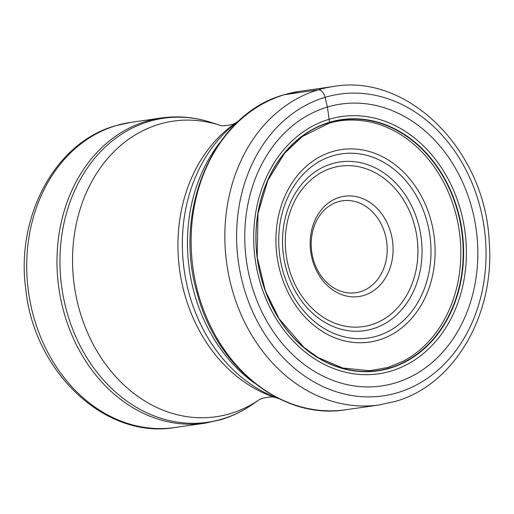 <?xml version="1.0" encoding="UTF-8"?>
<svg xmlns="http://www.w3.org/2000/svg" width="514" height="514" viewBox="0 0 514 514"><rect width="100%" height="100%" fill="white"/><g stroke="black" fill="none" stroke-linecap="round" stroke-linejoin="round"><path stroke-width="0.77" d="M395.176 382.962A142.404 115.933 -98.2 0 1 249.798 278.305A142.404 115.933 -98.2 0 1 327.405 107.053A142.404 115.933 -98.2 0 1 472.784 211.71A142.404 115.933 -98.2 0 1 395.176 382.962M327.765 123.463L329.551 122.281A126.913 103.32 -98.2 0 0 260.386 274.906A126.913 103.32 -98.2 0 0 389.946 368.178A126.913 103.32 81.8 0 0 459.111 215.559A126.913 103.32 81.8 0 0 329.551 122.281A1492.817 860.609 73.4 0 1 329.121 119.28L327.405 107.053L325.066 97.339A8.442 4.87 -106.6 0 0 318.198 89.854L284.486 94.698A160.869 130.967 81.8 0 0 194.742 278.71A160.869 130.967 81.8 0 0 345.639 409.774L379.351 404.936A160.869 130.967 -98.2 0 1 228.454 273.866A160.869 130.967 -98.2 0 1 318.198 89.854A160.869 130.967 -98.2 0 1 333.612 86.468C408.579 73.245 485.132 150.75 489.187 241.143C495.335 314.163 454.485 385.012 395.163 401.453L379.351 404.936M385.564 235.887A46.446 37.811 81.8 0 0 342.594 200.775A46.446 37.811 81.8 0 0 338.148 201.751A46.446 37.811 81.8 0 0 312.833 257.604A46.446 37.811 81.8 0 0 355.804 292.717A46.446 37.811 81.8 0 0 360.25 291.74A46.446 37.811 81.8 0 0 385.564 235.887M391.295 234.551A50.668 41.248 81.8 0 0 339.568 197.312A50.668 41.248 81.8 0 0 311.959 258.246A50.668 41.248 81.8 0 0 363.681 295.479A50.668 41.248 81.8 0 0 391.295 234.551M325.066 97.339A152.427 124.092 81.8 0 0 241.998 280.644A152.427 124.092 81.8 0 0 397.605 392.664A152.427 124.092 81.8 0 0 480.667 209.365A152.427 124.092 81.8 0 0 325.066 97.339M333.612 86.468L299.893 91.306A160.869 130.967 81.8 0 0 284.486 94.698M403.696 360.982A125.988 102.569 81.8 0 0 459.272 230.934A125.988 102.569 81.8 0 0 369.341 121.792C354.223 119.004 340.641 119.55 328.594 123.437L302.373 136.512L284.57 153.275L267.82 180.42L257.97 213.644L257.238 257.443L265.41 291.027L279.089 318.776L304.037 347.515L317.909 357.442L342.857 368.043L369.63 370.716L388.051 367.439L403.696 360.982M389.715 367.921A126.624 103.089 -98.2 0 1 260.45 274.861A126.624 103.089 -98.2 0 1 329.455 122.583A126.624 103.089 81.8 0 1 458.726 215.649A126.624 103.089 81.8 0 1 389.715 367.921M390.968 371.089A129.965 105.807 -98.2 0 1 258.291 275.575A129.965 105.807 -98.2 0 1 329.121 119.28A129.965 105.807 81.8 0 1 461.797 214.801A129.965 105.807 81.8 0 1 390.968 371.089M219.838 142.635A154.11 125.467 81.8 0 0 254.366 383.052M239.286 120.494L235.258 123.283A149.349 121.587 81.8 0 0 179.791 271.077A149.349 121.587 81.8 0 0 274.611 397.29L279.263 398.825M279.121 398.755A152.671 124.292 -98.2 0 1 184.25 270.435A152.671 124.292 -98.2 0 1 239.171 120.604M252.374 404.454L259.525 399.513A149.349 121.587 -98.2 0 1 230.278 413.609A149.349 121.587 -98.2 0 1 77.813 303.851A149.349 121.587 -98.2 0 1 159.205 124.247A149.349 121.587 -98.2 0 1 220.153 125.39L211.897 122.666A153.59 125.037 81.8 0 0 149.092 121.445A153.59 125.037 81.8 0 0 148.996 121.471A153.59 125.037 81.8 0 0 65.406 306.209A153.59 125.037 81.8 0 0 222.189 419.032A153.59 125.037 81.8 0 0 222.286 419A153.59 125.037 81.8 0 0 252.374 404.454C242.479 411.284 231.898 416.391 220.628 419.771L205.047 423.195A154.168 125.506 -98.2 0 1 60.453 297.651A154.168 125.506 -98.2 0 1 146.349 121.278A154.168 125.506 -98.2 0 1 146.445 121.246A154.168 125.506 -98.2 0 1 161.21 118.002C178.262 115.605 195.153 117.16 211.897 122.666M130.935 122.345A154.168 125.506 81.8 0 0 116.17 125.596A154.168 125.506 81.8 0 0 116.029 125.641A154.168 125.506 81.8 0 0 30.185 302.033A154.168 125.506 81.8 0 0 174.773 427.545C105.556 439.412 34.92 372.772 25.996 290.963C15.079 217.685 54.677 142.519 115.56 125.731L130.935 122.345L161.21 118.002M370.812 324.932A81.039 65.972 -98.2 0 1 288.161 265.288A81.039 65.972 -98.2 0 1 332.34 167.892A81.039 65.972 -98.2 0 1 332.436 167.86A81.039 65.972 -98.2 0 1 415.087 227.509A81.039 65.972 -98.2 0 1 370.909 324.906A81.039 65.972 -98.2 0 1 370.812 324.932M331.986 163.709A85.26 69.409 -98.2 0 1 332.089 163.677A85.26 69.409 -98.2 0 1 419.045 226.43A85.26 69.409 -98.2 0 1 372.56 328.902A85.26 69.409 -98.2 0 1 372.464 328.928A85.26 69.409 -98.2 0 1 285.508 266.175A85.26 69.409 -98.2 0 1 331.986 163.709M377.147 336.021A93.04 75.744 81.8 0 0 427.68 224.085A93.04 75.744 81.8 0 0 332.719 155.8A93.04 75.744 81.8 0 0 332.571 155.845A93.04 75.744 81.8 0 0 282.038 267.781A93.04 75.744 81.8 0 0 377 336.066A93.04 75.744 81.8 0 0 377.147 336.021M378.651 340.062A97.262 79.182 81.8 0 0 431.657 223.095A97.262 79.182 81.8 0 0 332.365 151.611A97.262 79.182 81.8 0 0 279.359 268.584A97.262 79.182 81.8 0 0 378.651 340.062M299.893 91.306L284.242 94.749C214.222 113.35 172.466 209.333 197.023 292.665C215.854 367.144 282.668 420.33 345.639 409.774M220.108 125.384C221.797 126.091 225.71 125.84 231.853 124.619L235.399 123.187M274.778 397.341C273.088 396.628 269.175 396.885 263.033 398.099L259.486 399.532M174.773 427.545L205.047 423.195"/></g></svg>
